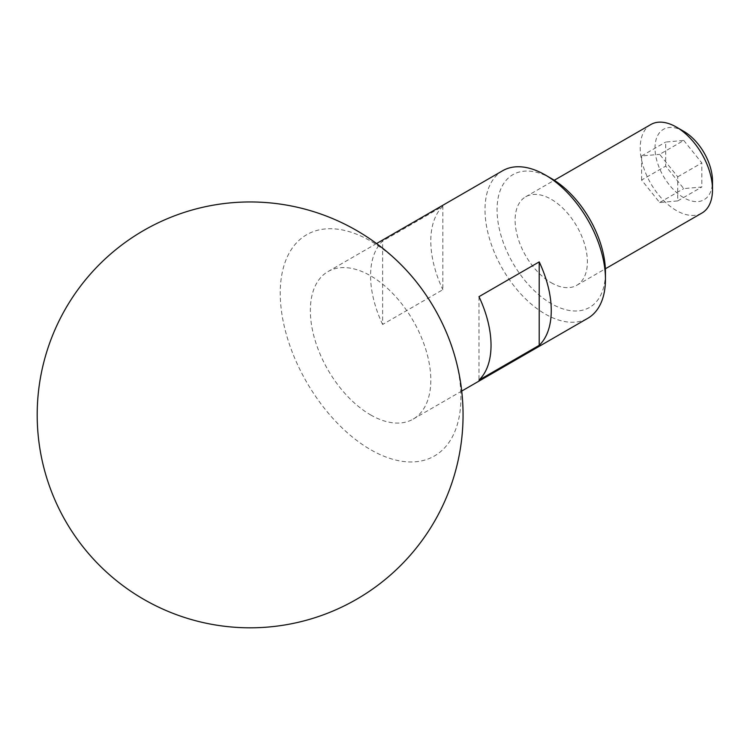 <?xml version="1.0" encoding="UTF-8"?>
<svg xmlns="http://www.w3.org/2000/svg" width="750" height="750" viewBox="0 0 750 750"><rect width="100%" height="100%" fill="white"/><g stroke="black" fill="none" stroke-linecap="round" stroke-linejoin="round"><path stroke-width="0.56" stroke-dasharray="3.75 2.81" d="M382.622 324.478A85.172 49.172 60 0 1 382.622 241.022L382.622 324.478L442.847 289.706L442.847 206.25L382.622 241.022M370.575 414.881A85.172 49.172 -120 0 0 413.166 419.1A85.172 49.172 -120 0 0 413.166 320.756A85.172 49.172 -120 0 0 327.994 271.575A85.172 49.172 -120 0 0 314.934 339.825A85.172 49.172 -120 0 0 370.575 414.881M502.65 170.738A85.172 49.172 -120 0 0 489.591 238.987A85.172 49.172 -120 0 0 545.231 314.044A85.172 49.172 -120 0 0 587.822 318.263M442.847 206.25A85.172 49.172 -120 0 0 442.847 289.706M551.259 178.434A76.659 44.259 -120 0 0 497.053 209.728A76.659 44.259 -120 0 0 551.259 303.619A76.659 44.259 -120 0 0 605.456 272.325M551.259 282.75A51.103 29.503 -120 0 0 576.806 285.281A51.103 29.503 -120 0 0 576.806 226.275A51.103 29.503 -120 0 0 525.703 196.772A51.103 29.503 -120 0 0 517.875 237.722A51.103 29.503 -120 0 0 551.259 282.75M409.509 273.694A127.763 73.763 -120 0 0 282.469 271.425A127.763 73.763 -120 0 0 370.575 449.653A127.763 73.763 -120 0 0 460.912 397.5A127.763 73.763 -120 0 0 452.1 347.447M650.812 124.538A51.103 29.503 -120 0 0 642.975 165.488A51.103 29.503 -120 0 0 676.369 210.525A51.103 29.503 -120 0 0 701.916 213.056M683.756 131.334A40.65 23.475 -120 0 0 655.012 147.938A40.65 23.475 -120 0 0 683.756 197.719A40.65 23.475 -120 0 0 712.5 181.125M683.756 140.438L701.822 162.919L701.822 187.003L683.756 188.616L665.691 166.144L665.691 142.05L683.756 140.438L659.663 154.35L677.728 176.822L677.728 200.916L659.663 202.528L641.597 180.056L665.691 166.144M659.663 202.528L683.756 188.616M641.597 180.056L641.597 155.963L659.663 154.35M677.728 200.916L701.822 187.003M677.728 176.822L701.822 162.919M641.597 155.963L665.691 142.05M478.988 296.663L478.988 380.109M413.166 419.1L461.719 391.069M327.994 271.575L376.547 243.544M576.806 285.281L605.372 268.791M525.703 196.772L554.269 180.272"/><path stroke-width="1.12" d="M539.212 261.891L539.212 345.338A85.172 49.172 -120 0 0 539.212 261.891L478.988 296.663A85.172 49.172 60 0 1 478.988 380.109L539.212 345.338M461.719 391.069L587.822 318.263A85.172 49.172 -120 0 0 605.456 279.272A85.172 49.172 -120 0 0 545.231 174.956A85.172 49.172 -120 0 0 502.65 170.738L376.547 243.544M605.456 279.272L605.456 272.325A76.659 44.259 -120 0 0 551.259 178.434L545.231 174.956M452.1 347.447A127.763 73.763 -120 0 0 409.509 273.694A212.934 212.934 0 0 0 70.163 301.069A212.934 212.934 0 0 0 190.884 619.406A212.934 212.934 0 0 0 452.1 347.447M605.372 268.791L701.916 213.056A51.103 29.503 -120 0 0 712.5 189.656A51.103 29.503 -120 0 0 676.369 127.069A51.103 29.503 -120 0 0 650.812 124.538L554.269 180.272M712.5 189.656L712.5 181.125A40.65 23.475 -120 0 0 683.756 131.334L676.369 127.069"/></g></svg>
